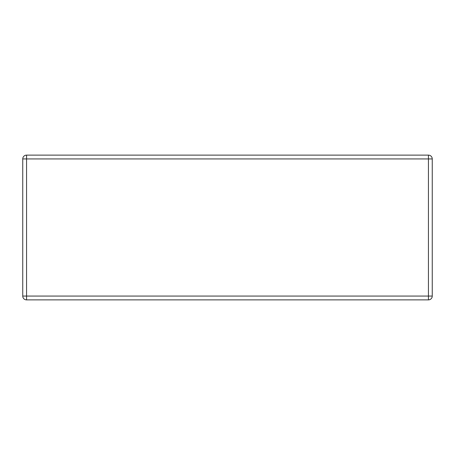 <?xml version="1.0" encoding="UTF-8"?>
<svg xmlns="http://www.w3.org/2000/svg" width="455" height="455" viewBox="0 0 455 455"><rect width="100%" height="100%" fill="white"/><g stroke="black" fill="none" stroke-linecap="round" stroke-linejoin="round"><path stroke-width="0.68" d="M432.25 296.068L428.439 296.068L428.439 299.879A3.811 3.811 0 0 0 432.25 296.068L432.25 158.931L432.25 296.068A3.811 3.811 0 0 1 428.439 299.879L26.561 299.879A3.811 3.811 0 0 1 22.75 296.068L22.75 158.931L22.75 296.068A3.811 3.811 0 0 0 26.561 299.879A3.811 3.811 0 0 1 22.75 296.068L428.439 296.068L428.439 158.931L26.561 158.931L26.561 299.879M165.597 155.121L428.439 155.121L428.439 158.931L432.25 158.931A3.811 3.811 0 0 0 428.439 155.121L26.561 155.121A3.811 3.811 0 0 0 22.75 158.931L26.561 158.931L26.561 155.121A3.811 3.811 0 0 0 22.75 158.931A3.811 3.811 0 0 1 26.561 155.121L165.597 155.121M432.25 158.931A3.811 3.811 0 0 0 428.439 155.121A3.811 3.811 0 0 1 432.25 158.931"/></g></svg>
